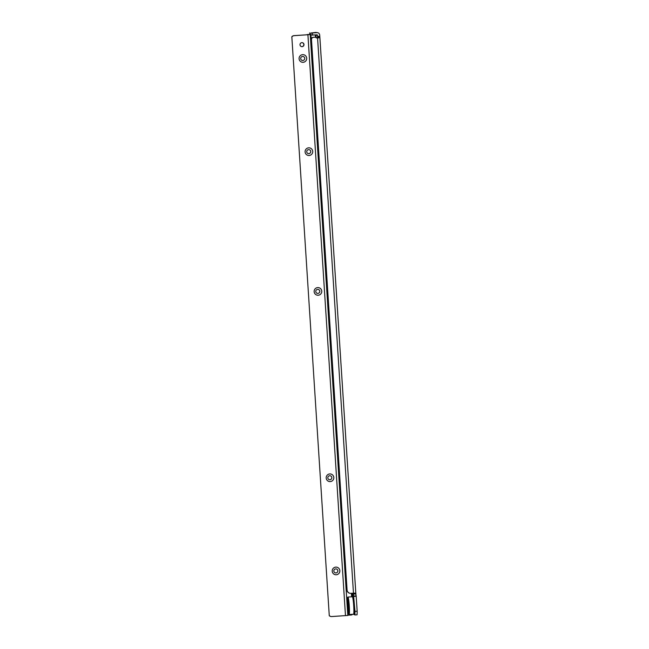<?xml version="1.0" encoding="UTF-8"?>
<svg xmlns="http://www.w3.org/2000/svg" width="649" height="649" viewBox="0 0 649 649"><rect width="100%" height="100%" fill="white"/><g stroke="black" fill="none" stroke-linecap="round" stroke-linejoin="round"><path stroke-width="0.97" d="M352.715 593.227L352.618 596.772L352.066 593.267M311.009 35.208L310.863 33.026L316.972 32.645A2.555 2.547 -82.2 0 1 319.681 35.022L319.852 37.228L317.677 37.374L317.191 34.827L310.271 35.103M310.863 33.026L315.56 32.45A2.555 2.547 97.8 0 1 316.071 32.466L317.483 32.661M350.2 593.316L350.014 593.291A3.651 3.634 97.8 0 1 346.882 589.917L311.488 39.638L347.069 589.941A3.651 3.634 97.8 0 0 350.931 593.34L354.33 593.121M317.686 37.545L318.805 37.829L316.558 37.983L315.471 37.188L313.329 37.285A2.19 2.182 97.8 0 0 311.293 39.613M315.471 37.188L313.516 37.309A2.19 2.182 97.8 0 0 311.488 39.638M317.677 37.374L316.631 37.983M316.014 37.674L316.071 34.9M352.18 596.78L351.953 593.275M353.356 593.145L354.995 611.35L354.922 614.944L353.462 614.238M357.096 614.798L354.914 614.944L357.096 614.798L357.169 611.204L356.163 595.912L353.989 596.058M353.673 593.949L355.863 594.111L356.163 595.912M353.997 593.137C355.506 593.072 356.131 593.397 355.863 594.111L355.855 593.843M318.805 37.829L319.868 37.326L355.855 593.811M353.835 601.72L354.322 609.127M348.002 611.277A6.928 0.592 -93.8 0 0 348.464 612.745A6.928 0.592 -93.8 0 0 348.61 605.906A6.928 0.592 -93.8 0 0 347.556 598.913A6.928 0.592 -93.8 0 0 347.304 600.025M348.115 611.269A5.833 0.495 86.2 0 0 347.994 604.746A5.833 0.495 86.2 0 0 347.191 600.033L347.556 600.009A5.833 0.495 86.2 0 1 348.359 604.722A5.833 0.495 86.2 0 1 348.481 611.244L347.531 611.261M346.955 600.747L346.907 601.566M346.931 600.95L346.891 601.355M347.588 609.143L347.353 608.429M347.012 603.262L347.142 602.596M335.744 568.913A2.004 1.996 97.8 0 0 335.598 572.905A2.004 1.996 97.8 0 0 337.869 570.787A2.004 1.996 97.8 0 0 335.744 568.913M332.223 571.193A3.829 3.813 -82.2 0 1 335.784 567.121A3.829 3.813 -82.2 0 1 339.841 570.69A3.829 3.813 -82.2 0 1 336.279 574.763A3.829 3.813 -82.2 0 1 332.223 571.193M329.716 475.741A2.004 1.996 97.8 0 0 329.578 479.733A2.004 1.996 97.8 0 0 331.842 477.615A2.004 1.996 97.8 0 0 329.716 475.741M326.196 478.021A3.829 3.813 -82.2 0 1 329.757 473.94A3.829 3.813 -82.2 0 1 333.813 477.518A3.829 3.813 -82.2 0 1 330.252 481.59A3.829 3.813 -82.2 0 1 326.196 478.021M317.669 289.397A2.004 1.996 97.8 0 0 317.523 293.389A2.004 1.996 97.8 0 0 319.787 291.263A2.004 1.996 97.8 0 0 317.669 289.397M314.148 291.669A3.829 3.813 -82.2 0 1 317.71 287.596A3.829 3.813 -82.2 0 1 321.758 291.166A3.829 3.813 -82.2 0 1 318.197 295.238A3.829 3.813 -82.2 0 1 314.148 291.669M308.624 149.635A2.004 1.996 97.8 0 0 308.486 153.626A2.004 1.996 97.8 0 0 310.749 151.509A2.004 1.996 97.8 0 0 308.624 149.635M305.103 151.915A3.829 3.813 -82.2 0 1 308.664 147.834A3.829 3.813 -82.2 0 1 312.721 151.404A3.829 3.813 -82.2 0 1 309.159 155.484A3.829 3.813 -82.2 0 1 305.103 151.915M302.604 56.463A2.004 1.996 97.8 0 0 302.458 60.454A2.004 1.996 97.8 0 0 304.73 58.329A2.004 1.996 97.8 0 0 302.604 56.463M299.084 58.735A3.829 3.813 -82.2 0 1 302.645 54.662A3.829 3.813 -82.2 0 1 306.693 58.232A3.829 3.813 -82.2 0 1 303.14 62.304A3.829 3.813 -82.2 0 1 299.084 58.735M302.174 42.656A2.004 1.996 -82.2 0 1 301.939 46.631A2.004 1.996 -82.2 0 1 301.631 46.631M302.126 46.655A2.004 1.996 -82.2 0 1 300 44.586A2.004 1.996 -82.2 0 1 302.264 42.672A2.004 1.996 -82.2 0 1 302.126 46.655M336.125 568.93A2.004 1.996 -82.2 0 1 335.971 572.913A2.004 1.996 -82.2 0 1 335.582 572.905M330.106 475.758A2.004 1.996 -82.2 0 1 329.943 479.741A2.004 1.996 -82.2 0 1 329.562 479.733M318.051 289.405A2.004 1.996 -82.2 0 1 317.896 293.397A2.004 1.996 -82.2 0 1 317.507 293.38M309.013 149.651A2.004 1.996 -82.2 0 1 308.859 153.635A2.004 1.996 -82.2 0 1 308.47 153.626M302.986 56.471A2.004 1.996 -82.2 0 1 302.832 60.462A2.004 1.996 -82.2 0 1 302.442 60.446M352.504 614.303A1.46 1.452 97.8 0 1 351.377 614.976L347.791 615.211M351.604 596.812L351.401 593.308M312.364 56.122L311.634 56.171M346.087 588.943L346.817 588.894M312.364 56.082L311.634 56.13M329.27 615.682L291.831 36.774L329.27 615.682A2.921 2.904 97.8 0 0 330.925 616.501L331.112 616.526A2.921 2.904 97.8 0 0 331.696 616.55L347.807 615.447L310.238 34.567L307.091 34.575L309.265 34.429M347.807 615.447L310.23 34.559L294.127 35.671A2.921 2.904 97.8 0 0 292.018 36.798M294.127 35.671L293.94 35.646A2.921 2.904 97.8 0 0 291.831 36.774M329.457 615.706A2.921 2.904 97.8 0 0 331.112 616.526M293.94 35.646L307.001 34.786M315.365 113.859L316.095 113.81M310.433 37.577A6.928 0.592 86.2 0 1 311.204 43.97A6.928 0.592 86.2 0 1 311.252 50.265M309.808 34.502L309.703 32.864L309.8 34.502M312.583 35.127L312.445 32.945M316.972 32.645L315.56 32.45M353.47 593.178L317.564 37.918M317.499 35.168L316.087 34.973M316.193 37.171L316.233 37.78M353.689 594.249L353.656 593.819M355.839 593.681L319.86 37.407M354.029 596.39L356.204 596.244M354.995 611.35L357.169 611.204M317.58 36.409L319.754 36.263M356.098 595.904L353.924 596.05M347.888 599.717A6.668 0.568 -93.8 0 0 347.815 600.625L347.888 599.708M348.505 611.009A6.668 0.568 -93.8 0 0 348.691 611.902M352.732 597.567A8.242 0.706 86.2 0 1 354.159 605.566A8.242 0.706 86.2 0 1 353.778 613.394M353.697 605.606A8.753 0.746 -93.8 0 0 352.366 596.764C353.113 597.583 353.048 594.443 354.167 605.566C354.614 617.848 353.664 613.054 353.518 614.238A8.753 0.746 -93.8 0 0 353.697 605.606M349.097 614.53L348.335 613.792L347.84 611.277A8.242 0.706 -93.8 0 0 348.764 613.532A8.242 0.706 -93.8 0 0 348.724 605.923A8.242 0.706 -93.8 0 0 347.783 598.24A8.242 0.706 -93.8 0 0 347.126 600.041L347.369 597.551L347.937 597.056A8.753 0.746 86.2 0 1 349.276 605.898A8.753 0.746 86.2 0 1 349.097 614.53L353.518 614.238M346.939 602.102L347.426 609.646M348.197 601.574L348.318 602.556M348.748 609.022L348.57 610.028M347.637 611.277A5.468 0.471 -93.8 0 0 347.645 605.339A5.468 0.471 -93.8 0 0 346.834 600.422M314.367 98.388L315.098 98.34M316.363 129.329L317.093 129.281M307.91 34.762L345.479 615.641M315.016 108.464L315.747 108.415M315.722 119.311L316.444 119.262M316.031 124.113L316.761 124.064M314.708 103.662L315.438 103.613M311.342 51.677A8.242 0.706 -93.8 0 0 311.317 43.986A8.242 0.706 -93.8 0 0 310.344 36.174M312.023 50.833A8.753 0.746 86.2 0 1 311.69 52.593L312.137 52.561M310.603 35.151A8.753 0.746 86.2 0 1 311.39 38.81M315.641 37.261A8.753 0.746 -93.8 0 0 315.106 34.965M315.333 35.63A8.242 0.706 86.2 0 1 316.16 37.715M348.505 611.017L348.691 611.91M352.366 596.764L347.937 597.056M348.326 610.182L348.756 610.019M347.28 602.434L347.799 609.273M316.168 37.715L315.349 34.949"/></g></svg>
